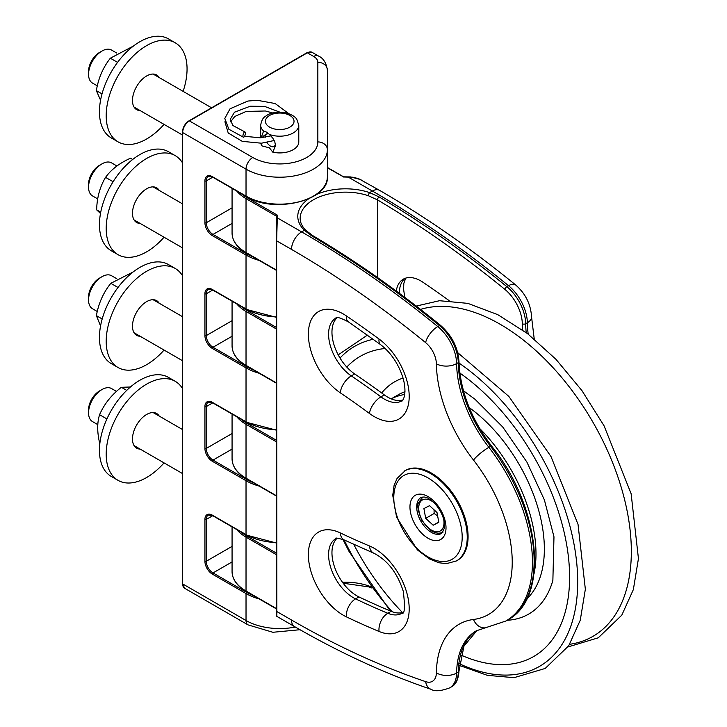 <?xml version="1.0" encoding="UTF-8"?>
<svg xmlns="http://www.w3.org/2000/svg" width="727" height="727" viewBox="0 0 727 727"><rect width="100%" height="100%" fill="white"/><g stroke="black" fill="none" stroke-linecap="round" stroke-linejoin="round"><path stroke-width="1.09" d="M244.172 136.821A2.744 1.018 106.4 0 0 245.353 133.968A2.744 1.018 106.4 0 0 244.935 131.95A2.744 1.018 106.4 0 0 243.191 134.322A2.744 1.018 106.4 0 0 243.409 137.212A2.744 1.018 106.4 0 0 244.172 136.821M433.165 525.23L425.704 518.36L423.905 508.573L429.557 505.665L437.009 512.535L438.817 522.313L433.165 525.23L438.754 521.995M434.046 509.8L434.128 513.489L437.627 515.852M434.128 513.489L425.704 518.36M456.483 560.917L457.328 560.426A51.944 29.989 -120 0 0 461.945 509.627A51.944 29.989 -120 0 0 405.384 470.46L397.033 478.484L394.07 485.536L392.744 495.351L396.578 517.188L417.452 549.948L429.693 559.063L438.881 562.753L446.433 563.652L456.483 560.917A51.944 29.989 -120 0 0 461.1 510.118A51.944 29.989 -120 0 0 404.548 470.951M236.757 529.574A47.655 27.517 0 0 0 246.026 537.135L276.36 554.646L276.36 557.991L276.36 499.04M276.36 561.526L276.36 608.535L246.026 591.024L246.026 537.135A0.954 0.554 -60 0 1 246.707 535.972A46.701 26.963 180 0 1 241.191 532.137M327.377 167.783L343.726 176.997M276.36 216.137L276.36 218.636A0.954 0.782 -0 0 1 277.305 217.855L277.305 215.128L276.36 216.137L246.026 198.625A0.954 0.554 -60 0 1 246.707 197.462A46.701 26.963 180 0 1 241.191 193.627M276.36 218.636L276.36 615.542L276.833 616.36L276.633 240.81L277.305 217.855L301.632 231.895L304.386 230.305L311.756 235.857A953.07 550.257 60 0 1 439.471 325.578A33.36 19.256 60 0 1 458.283 362.646A2.381 1.354 -0.9 0 0 458.982 361.664C458.028 347.579 451.912 335.501 440.635 325.442A2.381 1.072 129.2 0 0 439.471 325.578L437.781 326.55A953.07 550.257 -120 0 0 301.632 231.895A14.295 8.251 -60 0 0 291.518 249.406A938.775 542.006 60 0 1 425.631 342.644A19.066 11.005 60 0 1 436.382 363.818A109.604 63.276 -120 0 0 473.495 460.064A114.366 66.03 60 0 1 473.495 619.477A109.604 63.276 -120 0 0 436.382 672.875A19.066 11.005 60 0 1 425.631 681.635A938.775 542.006 60 0 1 291.518 620.013L276.633 611.425A0.954 0.554 0 0 1 276.36 611.034L276.36 608.535M343.353 176.997L352.404 177.206L358.429 178.569L379.539 190.338A14.295 8.251 120 0 0 372.388 191.037A953.07 550.257 60 0 1 508.546 285.702A33.36 19.256 60 0 1 527.366 322.761A95.31 55.025 -120 0 0 528.193 334.138M306.094 230.586A2.381 1.672 134.4 0 0 306.049 230.55C302.105 226.579 300.142 222.489 300.16 218.282A45.274 26.136 180 0 1 322.979 195.581A45.274 26.136 180 0 1 368.425 195.763L377.44 199.861A2.381 1.354 -59.4 0 1 379.149 196.953L369.634 192.628A47.655 27.517 -0 0 0 316.381 194.527M371.061 586.789L368.425 585.826A2.381 0.991 108.8 0 0 368.862 586.898A2.381 0.991 108.8 0 0 368.871 586.898A2.381 0.991 108.8 0 0 368.889 586.907M449.141 300.633A885.168 511.054 -120 0 0 422.969 282.267A35.141 20.292 -120 0 0 403.258 279.186A35.141 20.292 -120 0 0 396.27 291.036M402.849 612.416A35.141 20.292 60 0 1 391.144 611.316A885.168 511.054 60 0 1 358.947 596.922A35.141 20.292 60 0 1 335.011 568.296A35.141 20.292 60 0 1 337.092 538.244M402.849 399.95A35.141 20.292 60 0 1 384.301 394.906A814.876 470.469 -120 0 0 354.667 373.942A35.141 20.292 60 0 1 334.066 345.025A35.141 20.292 60 0 1 337.092 317.735M339.473 252.042L333.502 248.27M268.054 133.214A19.066 11.005 0 0 0 262.165 137.639M260.811 143.264A19.066 11.005 0 0 0 261.965 145.918L261.502 143.21M261.138 137.739L263.601 131.06L266.336 132.05L269.553 134.495L272.852 138.239L274.815 141.901L275.515 145.645L272.798 152.17A19.066 11.005 0 0 0 298.788 141.919L298.788 125.189A19.066 11.005 180 0 1 288.928 134.822A19.066 11.005 180 0 1 269.553 134.495M266.954 142.456A7.152 4.126 -120 0 0 270.462 146.1A7.152 4.126 -120 0 0 274.034 146.454A7.152 4.126 -120 0 0 275.415 144.273M268.754 133.786A7.152 4.126 -120 0 0 266.882 134.077A7.152 4.126 -120 0 0 265.41 137.176M261.965 145.918L269.444 147.854L272.798 152.17M164.057 350.06A57.188 33.015 -60 0 1 118.038 367.508L111.295 363.618A57.188 33.015 -60 0 1 111.295 297.588A57.188 33.015 -60 0 1 168.482 264.573L175.216 268.463A57.188 33.015 -60 0 1 179.006 271.325A57.188 33.015 -60 0 1 182.404 275.569M140.147 336.256A20.011 11.559 -60 0 1 136.621 335.32A20.011 11.559 -60 0 1 136.621 312.21A20.011 11.559 -60 0 1 156.632 300.651A20.011 11.559 -60 0 1 157.959 301.65A20.011 11.559 -60 0 1 159.204 303.241M118.038 367.508A57.188 33.015 -60 0 1 118.038 301.478A57.188 33.015 -60 0 1 175.216 268.463M133.132 271.962L110.822 283.33C103.379 292.572 98.563 303.35 96.391 315.636L100.553 325.95M96.391 315.636L102.189 318.98M110.822 283.33L118.001 287.465M97.282 311.51L92.502 308.748A19.066 11.005 -60 0 1 88.558 300.024A19.066 11.005 -60 0 1 98.145 279.586A19.066 11.005 -60 0 1 102.034 276.678A19.066 11.005 -60 0 1 111.567 275.733L116.783 278.741M102.034 276.678L99.454 278.168A15.403 8.897 120 0 0 96.309 280.513A15.403 8.897 120 0 0 88.558 297.043L88.558 300.024M164.057 124.381A57.188 33.015 -60 0 1 118.038 141.838L111.295 137.948A57.188 33.015 -60 0 1 111.295 71.909A57.188 33.015 -60 0 1 168.482 38.894L175.216 42.784A57.188 33.015 -60 0 1 179.006 45.656A57.188 33.015 -60 0 1 183.113 91.366M140.147 110.577A20.011 11.559 -60 0 1 136.621 109.641A20.011 11.559 -60 0 1 136.621 86.531A20.011 11.559 -60 0 1 156.632 74.981A20.011 11.559 -60 0 1 157.959 75.981A20.011 11.559 -60 0 1 159.204 77.562M118.038 141.838A57.188 33.015 -60 0 1 118.038 75.808A57.188 33.015 -60 0 1 175.216 42.784M133.468 46.028L110.34 58.205C103.043 67.484 98.381 78.289 96.355 90.611L100.562 100.235M96.355 90.611L102.025 93.883M110.34 58.205L117.565 62.377M97.327 85.859L92.502 83.078A19.066 11.005 -60 0 1 88.558 74.345A19.066 11.005 -60 0 1 98.145 53.907A19.066 11.005 -60 0 1 102.034 51.008A19.066 11.005 -60 0 1 111.567 50.063L116.82 53.089M102.034 51.008L99.454 52.498A15.403 8.897 120 0 0 96.309 54.843A15.403 8.897 120 0 0 88.558 71.364L88.558 74.345M246.707 196.49A0.954 0.554 -60 0 1 246.026 196.099L246.026 169.155A47.655 27.517 0 0 0 297.961 175.116A47.655 27.517 0 0 0 327.377 149.698L327.377 176.643A47.655 27.517 180 0 1 297.961 202.061A47.655 27.517 180 0 1 246.026 196.099L212.329 176.643A10.487 6.052 -120 0 0 204.923 180.923L204.923 222.753A10.487 6.052 -120 0 0 212.329 235.593L246.026 255.05A47.655 27.517 0 0 0 259.13 260.402M317.844 141.919A9.533 7.779 180 0 1 327.377 149.698L327.377 70.074A9.533 7.779 180 0 0 317.844 62.295L317.844 141.919A38.122 22.01 180 0 1 294.317 162.257A38.122 22.01 180 0 1 252.769 157.486L189.42 120.909L307.357 52.817L313.664 56.461A14.295 8.251 180 0 1 317.844 62.295M164.057 237.22A57.188 33.015 -60 0 1 118.038 254.668L111.295 250.779A57.188 33.015 -60 0 1 111.295 184.749A57.188 33.015 -60 0 1 168.482 151.734L175.216 155.623A57.188 33.015 -60 0 1 179.006 158.495A57.188 33.015 -60 0 1 182.404 162.73M140.147 223.416A20.011 11.559 -60 0 1 136.621 222.48A20.011 11.559 -60 0 1 136.621 199.371A20.011 11.559 -60 0 1 156.632 187.811A20.011 11.559 -60 0 1 157.959 188.82A20.011 11.559 -60 0 1 159.204 190.401M118.038 254.668A57.188 33.015 -60 0 1 118.038 188.638A57.188 33.015 -60 0 1 175.216 155.623M132.687 159.477L130.515 158.222C119.555 163.084 111.24 169.464 105.56 177.37C99.953 186.675 96.973 197.499 96.636 209.849L100.49 213.493M96.636 209.849L100.735 212.211M105.56 177.37L113.112 181.732M97.727 198.925L92.502 195.908A19.066 11.005 -60 0 1 88.558 187.184A19.066 11.005 -60 0 1 98.145 166.747A19.066 11.005 -60 0 1 102.034 163.839A19.066 11.005 -60 0 1 111.567 162.893L116.956 166.01M102.034 163.839L99.454 165.329A15.403 8.897 120 0 0 96.309 167.683A15.403 8.897 120 0 0 88.558 184.204L88.558 187.184M164.057 462.89A57.188 33.015 -60 0 1 118.038 480.347L111.295 476.458A57.188 33.015 -60 0 1 111.295 410.419A57.188 33.015 -60 0 1 168.482 377.404L175.216 381.302A57.188 33.015 -60 0 1 179.006 384.165A57.188 33.015 -60 0 1 182.404 388.409M140.147 449.095A20.011 11.559 -60 0 1 136.621 448.15A20.011 11.559 -60 0 1 136.621 425.041A20.011 11.559 -60 0 1 156.632 413.49A20.011 11.559 -60 0 1 157.959 414.49A20.011 11.559 -60 0 1 159.204 416.071M118.038 480.347A57.188 33.015 -60 0 1 118.038 414.317A57.188 33.015 -60 0 1 175.216 381.302M130.424 387L121.364 387.3C111.467 394.915 104.206 404.048 99.581 414.708C97.018 422.878 97.091 432.565 99.808 443.779L99.817 443.788M99.581 414.708L106.914 418.943M121.364 387.3L126.716 390.39M97.836 424.659L92.502 421.587A19.066 11.005 -60 0 1 88.558 412.863A19.066 11.005 -60 0 1 98.145 392.416A19.066 11.005 -60 0 1 102.034 389.518A19.066 11.005 -60 0 1 111.567 388.572L116.502 391.417M102.034 389.518L99.454 391.008A15.403 8.897 120 0 0 96.309 393.352A15.403 8.897 120 0 0 88.558 409.874L88.558 412.863M420.515 309.402A185.503 107.096 60 0 1 608.008 451.776A185.503 107.096 60 0 1 569.668 644.304M340.009 358.038A184.794 106.687 60 0 1 373.251 339.273M459.019 363.073A184.794 106.687 60 0 1 577.692 581.6A184.794 106.687 60 0 1 459.428 663.76M392.244 611.743A184.794 106.687 60 0 1 344.089 539.897M346.797 367.071A173.344 100.081 60 0 1 385.192 348.497M459.809 373.024A173.344 100.081 60 0 1 569.595 576.511A173.344 100.081 60 0 1 460.936 655.045M402.476 612.525A173.344 100.081 60 0 1 353.785 544.441M381.675 392.971A134.077 77.407 60 0 1 403.058 378.067M463.426 390.735L474.995 399.25L502.693 426.949L526.902 462.09L544.396 499.922L553.974 536.844L552.874 580.373A134.077 77.407 60 0 1 552.811 580.6A134.077 77.407 60 0 1 507.101 620.285M391.19 398.869L398.242 394.797A121.036 69.883 60 0 1 404.994 391.689M469.233 407.583A121.036 69.883 60 0 1 537.662 506.864A121.036 69.883 60 0 1 526.793 598.875M391.226 398.887A121.036 69.883 60 0 1 404.748 394.497M479.593 428.412A121.036 69.883 60 0 1 534 573.885M443.661 519.196A17.866 10.314 60 0 1 430.993 529.819A17.866 10.314 60 0 1 419.252 504.284A17.866 10.314 60 0 1 434.264 502.92M412.972 520.25A25.49 14.722 -120 0 0 444.133 535.963A25.49 14.722 -120 0 0 426.849 495.959A25.49 14.722 -120 0 0 412.972 520.25M419.152 517.769A20.729 11.968 60 0 1 420.997 497.495L424.05 496.977C425.15 497.386 426.84 496.277 434.482 503.148C443.624 513.053 445.46 524.521 444.497 527.956L441.725 533.4A20.729 11.968 60 0 1 439.471 534.227A20.729 11.968 60 0 1 419.152 517.769M456.474 511.972A48.373 27.926 60 0 1 430.148 558.045A48.373 27.926 60 0 1 397.351 482.146A48.373 27.926 60 0 1 456.474 511.972M276.36 240.419A0.954 0.554 0 0 0 276.633 240.81L291.518 249.406M340.318 532.918A49.445 28.544 -120 0 0 308.493 558.245A49.445 28.544 -120 0 0 346.343 616.832A899.463 519.305 -120 0 0 379.049 631.463A49.445 28.544 -120 0 0 408.865 603.137A49.445 28.544 -120 0 0 369.434 545.941A800.581 462.218 60 0 1 340.318 532.918A14.295 8.933 -64.5 0 0 344.262 539.979C337.682 538.025 334.883 537.562 335.865 538.598A35.141 20.292 60 0 0 330.912 568.15A35.141 20.292 60 0 0 355.576 598.866A14.295 8.933 -64.5 0 0 346.343 616.832M346.343 315.891A49.445 28.544 -120 0 0 308.493 330.776A49.445 28.544 -120 0 0 340.318 392.844A800.581 462.218 60 0 1 369.434 413.445A49.445 28.544 -120 0 0 408.865 401.786A49.445 28.544 -120 0 0 379.049 339.027A899.463 519.305 -120 0 0 346.343 315.891A14.295 7.515 -55.9 0 0 348.433 321.888C340.291 317.726 336.101 316.463 335.865 318.099A35.141 20.292 60 0 0 330.085 344.88A35.141 20.292 60 0 0 351.295 375.886A14.295 7.515 -55.9 0 0 340.318 392.844M277.305 215.128L246.707 197.462M308.575 198.889A47.655 27.517 -0 0 0 304.386 230.305A2.381 1.672 134.4 0 1 306.049 230.541A2.381 1.672 134.4 0 0 306.049 230.541M368.425 195.763A2.381 0.991 -71.2 0 1 369.634 192.628L372.388 191.037L348.069 176.997M276.36 270.026L246.026 252.514A0.954 0.554 120 0 0 246.226 252.951C237.011 247.498 232.295 240.873 232.067 233.067A47.655 27.517 180 0 0 246.026 252.514L246.026 198.625A47.655 27.517 -0 0 1 236.757 191.065M236.757 303.904A47.655 27.517 0 0 0 246.026 311.465A0.954 0.554 -60 0 1 246.707 310.302A46.701 26.963 180 0 1 241.191 306.467M276.36 327.414L246.707 310.302M276.36 382.865L246.026 365.354L246.026 311.465L276.36 328.977M276.36 383.184L246.226 365.79A0.954 0.554 120 0 1 246.026 365.354A47.655 27.517 180 0 1 232.067 345.898L232.067 301.196M236.757 416.744A47.655 27.517 0 0 0 246.026 424.304A0.954 0.554 -60 0 1 246.707 423.132A46.701 26.963 180 0 1 241.191 419.306M276.36 440.253L246.707 423.132M276.36 495.696L246.026 478.193L246.026 424.304L276.36 441.807M276.36 496.023L246.226 478.63A0.954 0.554 120 0 1 246.026 478.193A47.655 27.517 180 0 1 232.067 458.737L232.067 414.036M276.36 553.093L246.707 535.972M276.36 608.862L246.226 591.46A0.954 0.554 120 0 1 246.026 591.024A47.655 27.517 180 0 1 232.067 571.576L232.067 526.875M440.635 325.442C398.523 291.109 355.957 261.211 312.946 235.739A2.381 1.354 120.6 0 0 311.756 235.857M377.44 277.487L377.44 199.861A950.689 548.885 60 0 1 504.838 289.355A2.381 1.072 -50.8 0 1 506.864 286.674A953.07 550.257 -120 0 0 379.149 196.953M504.838 289.355A30.979 17.884 60 0 1 522.313 323.769A2.381 1.354 -0.9 0 0 525.676 323.733A33.36 19.256 -120 0 0 506.864 286.674L508.546 285.702A14.295 6.416 129.2 0 1 515.543 284.875C525.457 293.508 530.792 304.186 531.555 316.917A14.295 8.106 179.1 0 1 527.366 322.761L525.676 323.733A95.31 55.025 60 0 0 526.221 332.63M522.313 323.769A97.691 56.397 -120 0 0 522.595 329.949M368.425 585.826A45.274 26.136 0 0 0 342.472 582.263M477.121 630.364L463.98 646.076L458.982 671.139A2.381 1.399 -179.1 0 1 458.283 672.102A33.36 19.256 60 0 1 451.385 686.906L449.695 687.878A33.36 19.256 -120 0 0 456.601 673.075L458.283 672.102A95.31 55.025 -120 0 1 477.103 630.373M458.982 361.664C460.127 390.508 470.978 418.625 491.552 446.024A2.381 0.454 142 0 0 490.552 446.333A128.661 74.281 60 0 1 507.482 620.067L505.801 621.04A128.661 74.281 -120 0 0 488.871 447.305L490.552 446.333A95.31 55.025 -120 0 1 458.283 362.646L456.601 363.618A33.36 19.256 -120 0 0 437.781 326.55A14.295 6.416 -50.8 0 0 425.631 342.644M436.382 672.875A14.295 8.397 0.9 0 0 456.601 673.075A95.31 55.025 60 0 1 476.33 630.8L505.801 621.04M473.495 460.064A14.295 2.744 -38 0 1 488.871 447.305A95.31 55.025 60 0 1 456.601 363.618A14.295 8.106 -0.9 0 1 436.382 363.818M379.049 631.463A14.295 9.315 -67.4 0 1 387.773 613.261A885.168 511.054 60 0 1 355.576 598.866L358.947 596.922M369.434 545.941A14.295 9.315 112.6 0 0 374.041 553.302C387.664 560.381 397.415 573.067 403.294 591.36C405.166 607.036 404.712 614.351 401.922 613.297A35.141 20.292 60 0 1 387.773 613.261L391.144 611.316M369.434 413.445A14.295 7.043 -53.6 0 1 380.93 396.851A814.876 470.469 -120 0 0 351.295 375.886L354.667 373.942M379.049 339.027A14.295 7.043 126.4 0 0 380.675 344.698C391.28 352.986 398.814 364.345 403.267 378.785C407.911 396.615 401.368 402.385 401.922 400.841A35.141 20.292 60 0 1 380.93 396.851L384.301 394.906M405.021 278.35A35.141 20.292 -120 0 0 399.35 293.308M473.495 619.477A14.295 11.341 82.7 0 0 485.409 627.819M425.631 681.635A14.295 9.751 108.7 0 0 431.147 689.341C434.701 691.622 440.889 691.132 449.695 687.878M291.518 620.013A14.295 8.251 120 0 0 294.48 626.556C340.4 653.064 385.955 673.993 431.147 689.341M263.601 131.06A19.066 11.005 180 0 1 260.666 125.189L260.666 137.785M269.617 127.134A14.295 8.251 180 0 1 276.024 113.321A14.295 8.251 180 0 1 293.535 123.436A14.295 8.251 180 0 1 269.617 127.134M232.067 223.416L213.011 234.421A9.533 5.507 60 0 1 206.268 222.753L206.268 180.923A0.954 0.554 180 0 1 204.923 180.923M232.067 207.858L206.268 222.753A0.954 0.554 180 0 1 204.923 222.753M212.729 177.197L206.268 180.923A9.533 5.507 60 0 1 208.24 176.561L212.529 177.079A0.954 0.554 -60 0 1 212.329 176.643M232.067 336.256L213.011 347.261A9.533 5.507 60 0 1 206.268 335.592L206.268 293.763A0.954 0.554 180 0 1 204.923 293.763L204.923 335.592A10.487 6.052 -120 0 0 212.329 348.433L246.026 367.88A47.655 27.517 0 0 0 259.13 373.242M232.067 320.689L206.268 335.592A0.954 0.554 180 0 1 204.923 335.592M212.729 290.037L206.268 293.763A9.533 5.507 60 0 1 208.24 289.401L212.529 289.919A0.954 0.554 -60 0 1 212.329 289.482A10.487 6.052 -120 0 0 204.923 293.763M232.067 449.095L213.011 460.1A9.533 5.507 60 0 1 206.268 448.423L206.268 406.602A0.954 0.554 180 0 1 204.923 406.602L204.923 448.423A10.487 6.052 -120 0 0 212.329 461.263L246.026 480.72A47.655 27.517 0 0 0 259.13 486.072M232.067 433.528L206.268 448.423A0.954 0.554 180 0 1 204.923 448.423M212.729 402.867L206.268 406.602A9.533 5.507 60 0 1 208.24 402.24L212.529 402.758A0.954 0.554 -60 0 1 212.329 402.322A10.487 6.052 -120 0 0 204.923 406.602M232.067 561.926L213.011 572.94A9.533 5.507 60 0 1 206.268 561.262L206.268 519.432A0.954 0.554 180 0 1 204.923 519.432L204.923 561.262A10.487 6.052 -120 0 0 212.329 574.103L246.026 593.559A47.655 27.517 0 0 0 259.13 598.912M232.067 546.368L206.268 561.262A0.954 0.554 180 0 1 204.923 561.262M212.729 515.707L206.268 519.432A9.533 5.507 60 0 1 208.24 515.07L212.529 515.588A0.954 0.554 -60 0 1 212.329 515.152A10.487 6.052 -120 0 0 204.923 519.432M253.341 257.058A46.701 26.963 180 0 1 246.707 253.877A0.954 0.554 120 0 0 246.026 255.05L246.026 308.939L212.329 289.482M246.707 253.877L213.011 234.421A0.954 0.554 120 0 0 212.329 235.593M213.011 177.034A0.954 0.554 -60 0 1 212.529 177.079L246.226 196.535C273.561 214.011 329.431 200.734 327.377 176.643M253.341 369.898A46.701 26.963 180 0 1 246.707 366.717A0.954 0.554 120 0 0 246.026 367.88L246.026 421.769L212.329 402.322M246.707 366.717L213.011 347.261A0.954 0.554 120 0 0 212.329 348.433M213.011 289.873A0.954 0.554 -60 0 1 212.529 289.919L246.226 309.375A0.954 0.554 -60 0 1 246.026 308.939A47.655 27.517 180 0 0 276.36 316.927M246.707 309.329A0.954 0.554 -60 0 1 246.226 309.375L276.36 317.326M253.341 482.737A46.701 26.963 180 0 1 246.707 479.556A0.954 0.554 120 0 0 246.026 480.72L246.026 534.609L212.329 515.152M246.707 479.556L213.011 460.1A0.954 0.554 120 0 0 212.329 461.263M213.011 402.703A0.954 0.554 -60 0 1 212.529 402.758L246.226 422.205A0.954 0.554 -60 0 1 246.026 421.769A47.655 27.517 180 0 0 276.36 429.766M246.707 422.16A0.954 0.554 -60 0 1 246.226 422.205L276.36 430.166M253.341 595.567A46.701 26.963 180 0 1 246.707 592.387A0.954 0.554 120 0 0 246.026 593.559L246.026 620.504L182.677 583.926L182.677 132.578A0.954 0.554 180 0 1 182.404 132.196L182.404 583.536A0.954 0.554 0 0 0 182.677 583.926A9.533 5.507 -60 0 0 184.658 588.288L182.404 583.536A0.954 0.554 0 0 1 182.677 583.154M246.707 592.387L213.011 572.94A0.954 0.554 120 0 0 212.329 574.103M213.011 515.543A0.954 0.554 -60 0 1 212.529 515.588L246.226 535.045A0.954 0.554 -60 0 1 246.026 534.609A47.655 27.517 180 0 0 276.36 542.596M246.707 534.999A0.954 0.554 -60 0 1 246.226 535.045L276.36 543.005M306.685 53.207A0.954 0.554 60 0 1 307.357 52.817A9.533 5.507 -60 0 1 312.119 52.344L306.876 52.771L188.947 120.864A0.954 0.554 60 0 1 189.42 120.909A9.533 5.507 -60 0 0 182.677 132.578L246.026 169.155A9.533 5.507 -60 0 1 252.769 157.486M188.747 121.3A0.954 0.554 60 0 1 188.947 120.864C184.958 123.59 182.777 127.37 182.404 132.196M312.119 52.344L318.426 55.988A9.533 5.507 120 0 0 313.664 56.461M295.326 627.047A47.655 27.517 180 0 1 246.026 620.504A9.533 5.507 120 0 0 248.007 624.866L272.898 632.281L299.997 629.718M270.898 135.84L260.375 137.803L244.545 136.303M230.559 121.827L234.803 116.465L246.108 111.458L265.4 110.986L272.834 113.003M274.206 140.502L261.447 143.21L242.282 141.356L228.214 132.996L224.916 121.772M279.859 112.167L264.619 106.406L250.279 106.215L234.485 112.203L230.223 119.337L232.858 125.498L244.935 131.95M288.883 113.694L275.133 103.516L257.276 100.299L247.88 101.044L230.059 108.777L224.797 118.437L228.851 129.233L243.381 137.212M338.2 354.867L367.426 335.092M457.728 352.677L508.809 396.369L551.002 456.52L578.038 524.412L585.353 589.233L580.255 620.24L568.705 645.803L545.177 668.458L514.044 677.664L487.381 675.347L459.273 665.369M390.299 610.962L349.005 551.384L342.871 539.37M416.226 306.076L439.471 300.714L467.843 303.368L497.768 314.655L527.466 333.575L555.955 359.302L581.918 390.572L604.092 425.868L631.136 493.76L638.442 558.581L633.353 589.588L621.803 615.151L598.266 637.806L567.941 646.957M443.17 532.01C439.571 533.918 435.509 533.445 430.975 530.592L422.096 520.914C417.907 510.927 416.762 504.829 418.652 502.621L422.914 496.932M276.36 270.353L246.226 252.951M246.226 365.79C237.011 360.338 232.295 353.704 232.067 345.898M246.226 478.63C237.011 473.168 232.295 466.543 232.067 458.737M361.046 179.687L350.641 176.925L343.58 176.825L327.377 167.455M246.226 591.46C237.011 586.007 232.295 579.383 232.067 571.576M312.946 235.739L306.04 230.541M371.96 588.043L368.862 586.898L343.199 583.245M458.982 671.139C458.373 679.463 455.838 684.725 451.385 686.906M491.552 446.024C540.624 506.465 550.103 598.239 507.482 620.067M344.262 539.979L374.041 553.302M348.433 321.888L380.675 344.698M404.794 297.37L403.576 289.201L403.83 283.366L405.702 278.123M294.48 626.556L276.833 616.369M531.555 316.917L534.227 338.973M379.539 190.338C425.404 216.837 470.742 248.343 515.543 284.875M232.067 188.366L232.067 233.067M268.19 133.323L266.882 134.077M260.666 125.189C261.575 120.418 263.11 117.538 265.264 116.547C269.453 112.74 276.551 111.549 286.538 112.985C294.771 115.448 296.689 119.083 296.734 119.155L298.788 125.189M182.404 316.627L153.106 299.715M182.404 360.647L134.041 332.73M211.575 107.796L153.106 74.045M182.404 134.977L134.041 107.06M318.426 55.988C323.297 58.124 326.278 62.813 327.377 70.074M248.007 624.866L184.658 588.288M182.404 203.796L153.106 186.875M182.404 247.816L134.041 219.89M182.404 429.466L153.106 412.554M182.404 473.486L134.041 445.569"/></g></svg>

